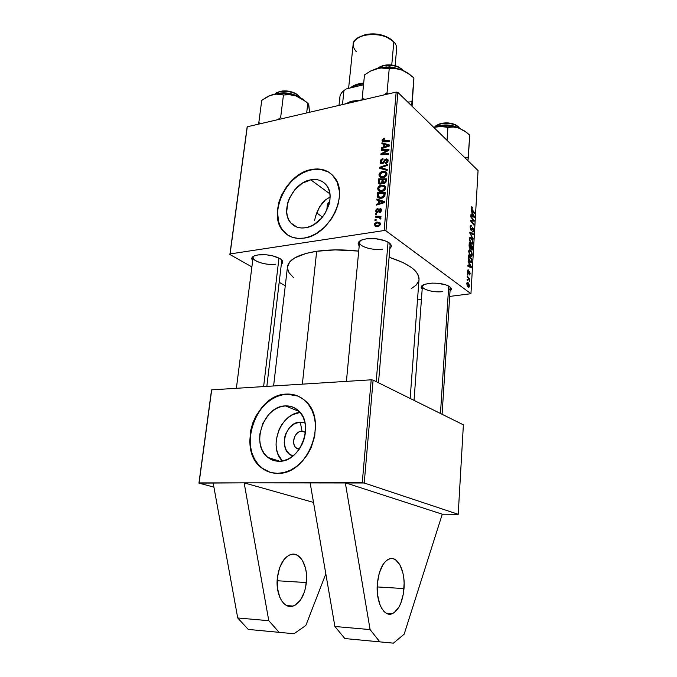 <?xml version="1.0" encoding="UTF-8"?>
<svg xmlns="http://www.w3.org/2000/svg" width="677" height="677" viewBox="0 0 677 677"><rect width="100%" height="100%" fill="white"/><g stroke="black" fill="none" stroke-linecap="round" stroke-linejoin="round"><path stroke-width="1.02" d="M404 588.575C402.671 601.912 398.745 610.29 392.22 613.709C383.8 617.559 375.65 601.531 377.351 583.676L379.264 573.089L382.954 564.643L385.281 561.648L387.803 559.617L390.426 558.618L393.049 558.677L395.563 559.786L399.946 564.88L402.942 573.106L403.78 578.023L404.144 583.236L403.374 593.839L400.733 603.393L398.812 607.311L394.107 612.702L391.492 613.946L388.835 614.115L386.237 613.21L383.808 611.238L381.642 608.268L379.822 604.417L377.546 594.711L377.351 583.676C378.824 570.499 382.691 562.291 388.945 559.05C397.602 555.089 405.523 571.066 404 588.575L377.182 586.925L404 588.575M306.376 582.558C304.718 595.091 300.3 602.928 293.124 606.067C283.875 609.588 275.268 594.448 277.384 577.701L277.426 588.068L279.753 597.207L281.674 600.837L283.985 603.647L286.608 605.526L289.426 606.414L292.329 606.279L295.197 605.145L300.419 600.135L304.328 592.197L305.606 587.501L306.613 577.532L306.3 572.615L305.454 567.978L302.314 560.217L297.609 555.385L294.876 554.328L292.015 554.251L289.138 555.174L286.354 557.069L283.773 559.871L279.635 567.775L277.384 577.701C279.186 565.337 283.519 557.653 290.391 554.649C299.894 550.976 308.314 566.074 306.376 582.558L277.155 580.748L306.376 582.558M305.479 432.121L302.035 431.164L300.275 422.118L305.005 422.939L300.275 422.118L302.035 431.164L305.479 432.121M305.454 432.451L302.035 431.164L305.454 432.451M285.398 405.912C290.213 405.718 294.453 407.199 298.108 410.372C314.957 423.413 300.673 462.289 279.186 461.257L274.786 460.783L270.707 459.26L267.093 456.747L264.089 453.353L261.804 449.223L260.307 444.51L259.655 439.398L259.858 434.084L262.786 423.607L268.625 414.612L272.391 411.091L276.546 408.409L280.93 406.657L285.398 405.912L289.764 406.217L293.877 407.562L297.575 409.915L300.698 413.182L303.144 417.252L304.785 421.966L305.564 427.153L305.437 432.603L304.405 438.104L302.509 443.427L299.826 448.36L296.458 452.71L292.549 456.298L288.25 458.972L283.731 460.648L279.186 461.257C274.947 461.282 271.189 460.005 267.906 457.424C250.253 444.806 263.708 405.785 285.398 405.912L299.268 411.489L285.398 405.912M297.956 396.087L286.405 394.09C293.479 393.743 299.699 395.943 305.048 400.674C328.929 419.486 308.187 475.102 277.502 473.341L284.035 472.512L290.543 470.143L296.746 466.301L302.391 461.155L307.256 454.885L311.132 447.768L314.746 436.132L315.465 424.31L314.314 416.863L311.911 410.101L308.382 404.296L303.863 399.658L298.549 396.35L292.65 394.479L286.405 394.09L280.041 395.19L273.796 397.721L267.889 401.571L262.541 406.598L255.965 415.915L252.775 422.998L250.668 430.47L249.737 441.853L250.634 449.147L252.724 455.892L255.957 461.824L260.222 466.715L265.367 470.363L271.198 472.605L277.502 473.341C271.612 473.325 266.383 471.564 261.796 468.035C236.265 450.078 255.297 394.175 286.405 394.09L286.709 394.217C255.61 394.302 236.586 450.188 262.117 468.137L270.021 472.284M310.768 179.828C317.183 178.728 322.32 180.412 326.179 184.88C337.281 196.829 323.276 225.83 305.386 227.76L301.223 227.98L297.347 227.252L293.903 225.619L291.025 223.156L288.817 219.966L287.353 216.166L286.684 211.909L287.784 202.668L289.502 198.022L294.96 189.552L302.407 183.171L310.768 179.828L314.907 179.481L318.808 180.065L322.32 181.554L325.307 183.899L327.643 187.03L329.242 190.812L330.012 195.111L329.944 199.766L329.022 204.581L324.782 213.932L321.634 218.096L313.933 224.561L309.677 226.609L305.386 227.76C299.429 228.598 294.63 227.049 290.983 223.114C279.389 211.41 292.692 182.443 310.768 179.828L329.877 193.842L310.768 179.828M330.503 173.371C325.248 169.572 319.053 168.345 311.902 169.682L311.632 169.478C320.949 167.82 328.413 170.274 334.006 176.841C349.755 194.037 329.471 235.562 303.922 238.118L310.091 236.493L316.21 233.573L324.765 226.981L331.865 218.29L335.462 211.706L337.967 204.809L339.279 197.87L339.363 191.185L337.188 182.198L332.5 175.14L328.193 171.814L323.141 169.732L317.547 168.945L311.632 169.478L305.615 171.289L296.881 176.223L291.567 180.81L286.87 186.226L281.37 195.475L278.924 202.076L277.291 212.028L277.638 218.349L279.127 224.138L281.734 229.181L287.505 234.919L292.405 237.288L297.948 238.38L303.922 238.118C295.536 239.243 288.766 237.06 283.612 231.576C266.856 214.897 285.711 173.43 311.632 169.478L311.902 169.682C285.99 173.634 267.144 215.083 283.9 231.762L287.962 235.207L283.705 231.542L280.583 226.947L278.526 221.506L277.578 212.214L278.382 205.605L280.303 198.945L283.265 192.471L287.158 186.42L291.846 181.004L297.161 176.426L302.907 172.855L308.898 170.435L314.89 169.25L320.67 169.377L328.463 172.026M448.462 290.086C450.171 289.13 450.628 288.038 449.841 286.811L450.222 288.013L442.089 414.282M429.21 283.325C437.24 282.673 443.858 283.663 449.054 286.286C451.686 287.962 452.008 289.544 450.027 291.034L451.28 288.715L449.723 286.718L446.058 284.941L437.926 283.282L431.985 283.104L424.597 284.306L421.221 286.811L422.169 289.189C420.425 287.463 420.95 285.948 423.734 284.636L429.21 283.325M257.971 254.924C266.687 254.137 274.168 255.457 280.422 258.902C283.214 260.89 283.519 262.642 281.344 264.148L282.783 261.864L281.404 259.655L279.872 258.555L272.628 255.83L266.56 254.823L257.971 254.924L253.892 256.058L251.903 257.835L252.707 260.518C250.964 258.512 251.666 256.905 254.814 255.678L257.971 254.924M390.13 244.989L389.52 243.128L390.138 244.947M366.164 238.863C374.66 237.965 381.989 239.074 388.166 242.197C391.687 244.431 392.245 246.53 389.834 248.501L391.281 246.496L391.188 245.277L389.123 242.823L384.807 240.665L375.65 238.71L366.164 238.863L361.34 240.14L359.682 241.071L358.158 243.297L359.208 245.793C357.202 243.458 358.099 241.494 361.907 239.912L366.164 238.863M302.357 384.147L316.675 251.277C298.371 254.273 288.639 259.443 287.488 266.789L289.824 261.779L294.597 257.962L306.266 253.367L316.675 251.277L302.357 384.147M310.134 482.803L244.135 482.862L313.51 502.419L244.135 482.862L199.097 482.904L211.689 389.859L371.199 379.814L362.263 482.76L345.312 482.769L442.276 514.198L458.211 514.3L364.234 483.006L244.135 482.862L268.794 620.699L244.135 482.862L198.936 483.124L211.512 390.231L198.936 483.124L213.907 487.11L198.936 483.124L211.689 389.859L371.199 379.814L373.103 380.093L463.381 424.834L458.211 514.3L364.234 483.006L373.103 380.093L371.199 379.814L362.263 482.76L364.234 483.006L373.103 380.093L463.381 424.834L458.211 514.3L442.276 514.198L404.161 634.188L393.422 643.15L379.797 641.864L370.091 629.585L334.895 626.496L344.838 638.555L379.797 641.864L344.838 638.555L334.895 626.496L370.091 629.585L345.312 482.769L310.134 482.803L334.895 626.496L310.134 482.803M385.966 230.857L397.898 92.436L478.064 170.57L470.947 293.708L385.966 230.857L384.155 230.535L230.078 253.934L247.283 126.777L396.172 92.089L384.155 230.535L230.078 253.934L229.884 254.493L247.063 127.513L229.884 254.493L251.886 266.916L229.884 254.493L247.283 126.777L247.063 127.513L247.283 126.777L396.172 92.089L397.898 92.436L396.172 92.089L384.155 230.535L385.966 230.857L470.947 293.708L449.68 296.424L470.947 293.708L478.064 170.57L397.898 92.436L385.966 230.857M467.232 276.918L468.899 279.017L469.584 281.378L469.212 279.195L469.728 279.796L469.77 279L467.282 276.123L469.584 281.378L469.212 279.195L469.728 279.796L469.77 279L467.282 276.123L467.232 276.918M467.367 274.642L467.858 275.209L467.909 274.405L467.409 273.855L467.858 275.209L467.909 274.405L467.409 273.855L467.367 274.642M468.399 257.201L468.78 260.095L470.464 262.515L471.607 262.168L471.92 259.037L468.526 254.984L468.408 258.47L470.244 262.363L471.243 262.634L471.92 259.037L468.526 254.984L468.399 257.201M468.704 251.302L469.533 254.924L471.344 256.532L472.216 254.857L471.505 251.48L469.813 249.678L469.076 249.965L468.704 251.302L470.523 256.185L471.564 256.465L472.216 254.857L471.818 252.233L470.354 249.965L469.339 249.737L468.704 251.302M469.432 238.939L470.261 242.561L472.318 244.118L472.935 242.239L472.224 239.184L470.54 237.356L469.804 237.619L469.432 238.939L471.251 243.838L472.292 244.126L472.927 242.561L472.538 239.937L471.074 237.652L470.058 237.407L469.432 238.939M470.134 227.091L471.167 230.383L472.554 228.555L472.969 228.792L473.198 230.552L472.428 231.881L473.088 232.084L473.629 230.451L473.189 228.276L472.394 227.684L471.099 229.528L470.549 227.294L471.429 225.822L470.549 225.61L470.176 226.626L471.014 230.265L471.615 230.417L472.808 228.606L473.223 230.29L472.504 231.949L473.113 232.067L473.621 230.654L472.834 227.827L472.326 227.717L471.023 229.478L470.532 227.489L471.429 225.822L470.625 225.559L470.134 227.091M472.114 207.018L471.327 207.382L471.505 209.371L474.56 213.568L474.611 212.806L471.801 209.075L471.717 207.932L472.419 208.152L472.428 207.357L471.607 206.849L471.277 207.822L472.131 210.454L474.56 213.568L474.611 212.806L472.258 209.794L471.674 208.228L471.852 207.737L472.419 208.152L472.114 207.018M471.141 210.962L472.013 212.688L471.861 215.269L470.913 214.694L470.87 215.455L474.34 217.461L471.184 210.149L472.013 212.688L471.861 215.269L470.913 214.694L470.87 215.455L474.34 217.461L474.391 216.538L471.184 210.149L471.141 210.962M470.777 216.97L473.612 220.524L470.6 220.101L470.549 220.897L473.892 225.111L473.942 224.341L471.099 220.804L474.12 221.244L474.162 220.448L470.828 216.208L470.777 216.97L473.612 220.524L470.6 220.101L470.549 220.897L473.892 225.111L473.942 224.341L471.099 220.804L474.12 221.244L474.162 220.448L470.828 216.208L470.777 216.97M469.83 233.108L473.071 239.226L470.337 233.159L473.341 234.691L473.384 233.92L469.88 232.126L469.83 233.108L473.071 239.226L470.337 233.159L473.341 234.691L473.384 233.92L469.88 232.126L469.83 233.108M469.085 245.573L469.652 248.112L470.261 248.73L470.794 248.247L471.818 250.101L472.411 249.576L472.639 246.699L469.263 242.594L469.085 245.573L470.041 248.594L470.794 248.247L472.106 250.092L472.639 246.699L469.263 242.594L469.085 245.573M468.137 261.567L469.034 263.251L468.882 265.917L467.909 265.418L467.866 266.205L471.412 267.914L471.463 266.958L468.188 260.721L469.034 263.251L468.882 265.917L467.909 265.418L467.866 266.205L471.412 267.914L471.463 266.958L468.188 260.721L468.137 261.567M468.501 269.971L467.705 270.191L467.629 272.603L468.408 273.703L469.55 272.332L469.576 274.98L470.134 273.677L469.787 271.815L469.11 271.418L468.086 272.713L467.849 271.316L468.501 269.971L467.773 270.064L468.501 269.971L467.976 269.852L467.528 271.172L468.154 273.601L469.516 272.298L469.254 274.862L469.703 274.947L470.134 273.677L469.508 271.477L468.366 272.831L467.841 271.46L468.501 269.971M467.054 279.965L467.545 280.532L467.096 279.178L467.545 280.532L467.587 279.719L467.096 279.178L467.054 279.965M466.791 283.494L467.232 285.804L468.806 287.353L469.415 285.796L468.729 283.299L467.367 282.207L466.791 283.494L468.23 287.15L468.924 287.31L469.406 286.1L467.925 282.377L467.282 282.241L466.791 283.494M421.416 299.488L417.497 299.911L421.416 299.488M285.279 285.762L279.186 282.326L285.279 285.762M375.253 217.089L379.027 217.359L379.924 217.96L379.789 218.823L380.889 218.561L379.746 217.173L380.923 217.207L380.999 216.31L375.329 216.2L375.253 217.089L379.856 217.867L379.789 218.823L380.66 219.035L380.736 217.825L379.746 217.173L380.923 217.207L380.999 216.31L375.329 216.2L375.253 217.089M375.481 214.55L376.59 214.567L376.674 213.67L375.557 213.67L375.481 214.55L376.59 214.567L376.674 213.67L375.557 213.67L375.481 214.55M377.233 195.111L377.461 196.872L378.418 197.819L380.203 198.327L382.497 197.997L384.731 196.11L385.213 192.674L377.453 192.64L377.233 195.111L378.198 195.865L377.233 195.111L377.673 197.202L381.532 198.243L384.832 195.856L385.213 192.674L377.453 192.64L377.233 195.111M377.715 188.604L378.02 190.102L379.357 191.219L383.207 191.066L384.9 189.839L385.687 188.257L385.535 186.59L384.578 185.54L380.762 185.286L377.961 187.631L377.715 188.604L378.824 189.484L377.715 188.604L378.206 190.381L381.955 191.422C383.952 191.126 385.205 189.958 385.729 187.918L384.756 185.659L381.363 185.143C379.433 185.481 378.223 186.632 377.715 188.604M378.959 174.852L379.264 176.333L380.592 177.425L384.426 177.247L386.118 176.003L386.897 174.429L386.745 172.787L385.788 171.755L381.989 171.543L379.196 173.887L378.959 174.852L380.102 175.792L378.959 174.852L379.425 176.579L383.182 177.611C385.171 177.298 386.423 176.13 386.939 174.107L385.966 171.873L382.59 171.391C380.669 171.746 379.458 172.897 378.959 174.852M380.144 161.685L380.592 163.377L382.564 163.724L383.876 162.835L385.628 159.975L386.559 159.679L387.142 161.202L385.45 162.768L385.45 163.606L387.329 162.59L388.065 159.882L386.652 158.807L384.798 159.687L382.742 162.751L381.439 162.827L381.269 160.677L383.021 159.476L383.004 158.646L380.499 160.331L380.144 161.685L381.227 162.598L380.144 161.685L380.474 163.233L382.2 163.809L386.203 159.696L387.016 159.958L387.193 160.889L385.45 162.768L385.619 163.58L388.107 160.745L387.828 159.34L386.228 158.858L384.434 160.153L382.903 162.624L381.253 162.632L381.049 161.566L381.853 159.916L383.021 159.476L383.004 158.646C381.337 158.951 380.381 159.967 380.144 161.685M383.927 138.303L382.234 139.606L382.623 141.586L389.681 141.662L389.749 140.816L383.284 140.867L383.064 139.8L384.646 139.056L384.621 138.235L383.927 138.303L384.646 138.946L383.927 138.303L382.065 140.308L382.285 141.29L384.062 141.831L389.681 141.662L389.749 140.816L383.08 140.689L383.977 139.115L384.646 139.056L384.621 138.235L383.927 138.303M381.862 143.727L383.884 144.286L383.631 147.163L381.489 147.857L381.413 148.703L389.292 146.02L389.385 144.988L381.938 142.813L381.862 143.727L383.884 144.286L383.631 147.163L381.489 147.857L381.413 148.703L389.292 146.02L389.385 144.988L381.938 142.813L381.862 143.727M381.261 150.387L387.752 150.201L380.948 153.857L380.863 154.745L388.547 154.593L388.623 153.73L382.099 153.899L388.928 150.26L389.004 149.363L381.337 149.541L381.261 150.387L387.752 150.201L380.948 153.857L380.863 154.745L388.547 154.593L388.623 153.73L382.099 153.899L388.928 150.26L389.004 149.363L381.337 149.541L381.261 150.387M379.645 168.311L387.159 170.426L387.244 169.504L380.796 167.693L387.608 165.332L387.684 164.477L379.746 167.219L379.645 168.311L387.159 170.426L387.244 169.504L380.796 167.693L387.608 165.332L387.684 164.477L379.746 167.219L379.645 168.311M378.401 182.164L378.697 183.45L379.729 184.102L381.117 183.966L382.302 182.79L383.013 183.526L384.68 183.425L386.008 182.121L386.423 178.813L378.697 178.855L378.401 182.164L380.77 184.076L378.401 182.164L378.722 183.475L380.618 184.11L382.302 182.79L384.121 183.585L386.008 182.121L386.423 178.813L378.697 178.855L378.401 182.164M376.793 199.977L378.849 200.637L378.578 203.625L376.404 204.268L376.327 205.139L384.341 202.66L384.434 201.585L376.877 199.038L376.793 199.977L378.849 200.637L378.578 203.625L376.404 204.268L376.327 205.139L384.341 202.66L384.434 201.585L376.877 199.038L376.793 199.977M377.851 208.33L376.107 209.489L376.006 212.104L377.774 212.333L380.288 209.548L380.906 210.471L379.687 211.698L379.704 212.561L380.77 212.079L381.65 210.09L380.652 208.685L379.264 209.117L377.614 211.503L376.573 211.419L376.624 210.014L377.986 209.168L377.961 208.304L375.727 210.742L376.006 212.096L377.199 212.536L378.282 211.926L380.212 209.557L380.923 210.352L379.687 211.698L379.704 212.561L381.633 210.268L381.371 209.108L380.161 208.702L377.732 211.402L376.598 211.452L376.437 210.665L377.986 209.168L377.851 208.33M374.948 220.482L376.057 220.507L376.141 219.61L375.024 219.602L374.948 220.482L376.057 220.507L376.141 219.61L375.024 219.602L374.948 220.482M374.483 224.476L375.523 226.406L378.671 226.448L380.322 224.705L379.746 222.521L376.759 222.056L374.736 223.562L374.889 225.89L377.8 226.685L380.406 224.239L380.042 222.818L376.971 222.014L374.483 224.476L375.507 225.229M316.734 212.891L322.472 217.114L316.734 212.891M329.166 197.591L325.459 199.91L329.166 197.591M322.26 203.075L325.459 199.91L319.569 206.917L322.26 203.075M317.386 211.258L319.569 206.917L315.71 215.904L317.386 211.258M314.492 220.719L315.71 215.904L314.492 220.719M410.16 398.457L419.038 279.22C419.063 271.138 409.086 263.81 389.097 257.226L403.34 262.718L410.939 267.153L413.842 269.454L417.743 274.109L419.029 279.347M358.708 251.091C343.4 249.424 329.394 249.491 316.675 251.277L335.191 249.898L358.708 251.091M418.75 280.862L416.279 284.966L411.176 288.766M293.412 277.519L289.054 272.713L287.471 268.219M275.818 264.174C266.873 265.646 252.199 261.314 253.105 257.378L253.824 256.092C249.051 259.976 265.494 265.917 275.818 264.174M382.522 249.153C372.832 250.71 358.768 246.572 359.538 242.29L360.477 240.563M442.606 291.635C433.805 292.752 421.822 289.57 422.389 286.193L422.93 285.034C419.215 288.571 432.493 292.955 442.606 291.635M295.959 395.36L289.858 394.226L283.528 394.589L277.198 396.409L271.096 399.616L265.443 404.067L260.45 409.61L256.278 416.033L253.088 423.108L250.989 430.589L250.058 438.197L250.346 445.661L251.852 452.71L254.527 459.074L258.292 464.515L263.014 468.806L268.524 471.767M300.089 412.411C280.371 413.554 267.94 447.184 282.351 460.944L278.255 454.69L276.749 450.07L276.072 445.051L276.241 439.838L279.068 429.582L281.607 424.911L284.789 420.781L288.495 417.345L292.582 414.722L300.089 412.411M292.972 455.959L288.994 453.708L285.618 449.046L284.205 442.927L284.941 436.284L286.092 433.077L289.739 427.466L294.715 423.624L300.275 422.118C284.484 421.856 277.824 452.008 292.972 455.959M299.276 449.181L296.23 447.886C290.475 443.697 294.91 430.995 302.035 431.164C293.039 431.004 290.289 448.572 299.276 449.181M383.504 144.184L381.938 142.813L383.504 144.184M382.166 148.449L381.489 147.857L382.166 148.449M384.282 147.73L383.631 147.163L384.282 147.73M384.714 145.005L383.884 144.286L384.714 145.005M384.748 144.565L389.097 146.088L388.496 145.563L386.533 146.173L387.185 146.74L386.533 146.173L384.544 146.858L385.188 147.417L384.544 146.858L384.748 144.565L388.496 145.563L384.544 146.858L384.748 144.565M385.264 141.798L384.324 140.977L385.264 141.798M383.808 141.831L382.065 140.308L383.808 141.831M382.302 150.37L381.337 149.541L382.302 150.37M383.038 154.703L382.099 153.899L383.038 154.703M385.111 154.661L384.113 153.806L385.111 154.661M381.963 154.728L380.948 153.857L381.963 154.728M386.169 151.792L385.568 151.276L386.169 151.792M388.251 150.632L387.752 150.201L388.251 150.632M382.92 163.58L382.2 162.979L382.92 163.58M383.554 163.174L382.903 162.624L383.554 163.174M384.477 161.871L383.774 161.278L384.477 161.871M385.111 160.728L384.434 160.153L385.111 160.728M388.124 160.466L386.228 158.858L388.124 160.466M386.195 163.402L385.45 162.768L386.195 163.402M386.33 163.343L385.628 162.742L386.33 163.343M387.946 161.532L387.193 160.889L387.946 161.532M381.769 168.911L379.746 167.219L381.769 168.911M382.513 169.115L380.796 167.693L382.513 169.115M384.096 169.563L382.319 168.082L384.096 169.563M383.504 172.144L382.59 171.391L383.504 172.144M386.22 173.422L386.931 173.439L386.22 173.422M381.583 177.679L381.557 177.044L381.583 177.679M382.48 172.254L385.298 172.66L386.779 174.869L386.017 174.243L383.343 176.731L384.113 177.366L380.203 175.944L379.865 174.742L382.48 172.254L385.01 172.474L386.017 174.243L384.654 176.248L381.836 176.773L379.915 175.36L380.449 173.414L382.48 172.254M385.408 172.745L386.939 174.023M379.763 179.718L378.697 178.855L379.763 179.718M383.309 183.602L382.302 182.79L383.309 183.602M383.317 182.621L383.021 179.701L385.441 179.693L386.288 180.387L385.441 179.693L385.315 181.174L386.102 181.817L385.315 181.174L384.164 182.731L384.9 183.332L383.08 182.418L383.021 179.701L385.441 179.693L385.052 182.189L383.317 182.621L384.418 183.518L381.963 181.538L384.409 183.518M379.518 179.718L382.124 179.71L382.962 180.395L382.124 179.71L381.963 181.538L380.719 183.247L381.422 183.805L379.585 182.892L379.518 179.718L382.124 179.71L381.735 182.511L380.415 183.272L379.374 182.401L379.518 179.718M382.327 185.913L381.363 185.143L382.327 185.913M384.934 187.131L385.704 187.157L384.934 187.131M381.253 186.014L384.087 186.446L385.738 187.783L384.087 186.446L385.577 188.671L384.807 188.054L382.124 190.542L382.92 191.176L378.985 189.738L378.629 188.502L381.253 186.014L383.478 186.107L384.815 187.8L383.436 190.068L380.609 190.567L378.68 189.128L379.213 187.165L381.253 186.014M379.501 201.154L376.877 199.038L379.501 201.154M384.197 202.677L383.529 202.152L384.197 202.677M377.199 204.869L376.404 204.268L377.199 204.869M379.34 204.209L378.578 203.625L379.34 204.209M379.695 201.297L378.849 200.637L379.695 201.297M379.729 200.959L383.529 202.152L381.532 202.702L382.285 203.295L381.532 202.702L379.518 203.345L380.262 203.921L379.518 203.345L379.729 200.959L383.529 202.152L379.518 203.345L379.729 200.959M378.57 193.529L377.453 192.64L378.57 193.529M379.653 198.259L377.301 196.415L379.653 198.259M379.89 198.293L379.839 197.633L379.89 198.293M378.274 193.52L384.223 193.554L385.078 194.231L384.223 193.554L384.113 194.815L384.934 195.475L384.113 194.815L383.884 195.941L384.544 196.465L383.884 195.941L381.659 197.362L382.471 198.006L378.502 196.584L378.274 193.52L384.223 193.554L383.199 196.77L379.721 197.312L378.274 196.169L378.274 193.52M377.944 212.223L377.216 211.673L377.944 212.223M378.333 211.867L377.732 211.402L378.333 211.867M378.942 210.919L378.35 210.471L378.942 210.919M381.642 209.836L380.161 208.702L381.642 209.836M380.457 212.29L379.687 211.698L380.457 212.29M381.54 210.826L380.923 210.352L381.54 210.826M376.539 211.359L375.727 210.742L376.539 211.359M376.598 214.457L375.557 213.67L376.598 214.457M376.073 220.38L375.024 219.602L376.073 220.38M376.581 217.139L375.329 216.2L376.581 217.139M380.356 218.239L380.914 218.248L380.356 218.239M380.846 218.002L379.746 217.173L380.846 218.002M380.736 218.899L380.009 218.349L380.736 218.899M378.113 222.86L376.971 222.014L378.113 222.86M376.979 222.885L379.425 223.452L380.296 224.772L379.687 224.315L377.884 225.796L378.739 226.423L375.456 225.17L375.202 224.375L376.979 222.885L378.934 223.088L379.687 224.315L378.739 225.543L376.987 225.822L375.354 225.026L375.507 223.638L376.979 222.885M473.088 216.742L474.391 216.538L473.088 216.742M470.87 215.421L471.861 215.269L470.87 215.421M472.394 213.458L474.002 216.572L472.106 216.166L473.138 216.014L472.267 215.514L471.251 215.675L472.267 215.514L472.394 213.458L474.002 216.572L472.267 215.514L472.394 213.458M471.302 207.534L472.428 207.357L471.302 207.534M471.742 209.878L472.258 209.794L471.742 209.878M474.035 212.9L474.611 212.806L474.035 212.9M471.319 220.871L474.162 220.448L471.319 220.871M470.549 220.88L471.099 220.804L470.549 220.88M471.378 221.946L471.987 221.861L471.378 221.946M473.35 224.425L473.942 224.341L473.35 224.425M470.566 220.609L472.656 220.296L470.566 220.609M470.32 225.983L471.429 225.822L470.32 225.983M470.202 226.482L470.913 226.38L470.202 226.482M470.515 229.545L471.023 229.478L470.515 229.545M470.557 229.647L471.167 229.562M472.106 227.937L472.834 227.827L472.106 227.937M473.164 230.722L473.621 230.654L473.164 230.722M471.734 228.741L472.487 228.631L471.734 228.741M470.667 229.841L472.055 229.638L470.667 229.841M472.131 234.098L473.384 233.92L472.131 234.098M469.889 233.227L470.337 233.159L469.889 233.227M470.532 234.445L471.006 234.377L470.532 234.445M472.673 238.465L473.121 238.406L472.673 238.465M469.669 237.847L471.074 237.652L469.669 237.847M472.123 239.996L472.529 242.197L472.072 243.305L470.659 243.195L471.336 243.102L469.423 239.387L470.303 238.219L471.014 238.406L472.241 240.318L472.512 242.4L471.717 243.331L470.32 241.664L469.855 239.133L470.633 238.186L472.114 239.988M472.478 242.62L472.927 242.561L472.478 242.62M472.021 246.783L472.639 246.699L472.021 246.783M472.097 248.654L472.529 248.594L472.097 248.654M471.344 249.72L472.411 249.576L471.344 249.72M469.821 248.374L470.794 248.247L469.821 248.374M471.15 245.726L472.199 247.003L472.123 248.324L471.886 249.246L471.065 249.246L471.607 249.17L470.82 248.4L471.15 245.726L472.199 247.003L471.818 249.263L471.116 248.18L471.15 245.726M469.618 243.855L470.76 245.243L470.659 246.885L470.397 247.917L469.542 247.909L470.092 247.833L469.085 246.14L469.618 243.855L469.186 243.915L470.76 245.243L470.38 247.926L469.576 246.783L469.618 243.855M468.958 250.151L470.354 249.965L468.958 250.151M471.395 252.293L471.818 252.233L471.81 254.51L471.344 255.635L469.914 255.534L470.608 255.441L468.696 251.742L469.584 250.549L470.295 250.727L471.522 252.623L471.767 254.899L470.997 255.661L469.593 254.027L469.119 251.489L469.906 250.515L471.395 252.293M471.759 254.916L472.216 254.857L471.759 254.916M467.875 266.044L468.882 265.917L467.875 266.044M469.423 263.996L471.065 267.034L468.907 266.704L470.185 266.543L469.296 266.129L468.027 266.281L469.296 266.129L469.423 263.996L471.065 267.034L469.296 266.129L469.423 263.996M471.285 259.122L471.92 259.037L471.285 259.122M471.378 260.95L471.818 260.899L471.378 260.95M469.897 262.041L471.717 261.813L469.897 262.041M468.882 256.245L471.48 259.35L471.023 261.821L469.61 261.694L470.312 261.601L468.391 257.302L468.882 256.245L468.45 256.304L471.48 259.35L470.997 261.838L469.043 259.621L468.882 256.245M467.748 270.106L468.543 270.013L467.748 270.106M467.705 272.848L468.171 272.797L467.705 272.848M467.714 272.89L468.222 272.823M469 271.536L469.508 271.477L469 271.536M468.662 272.298L469.305 272.222L468.662 272.298M468.442 272.763L469.043 272.687L468.442 272.763M468.179 273.618L468.636 273.567L468.179 273.618M467.375 274.473L467.909 274.405L467.375 274.473M467.062 279.787L467.587 279.719L467.062 279.787M468.941 279.102L469.77 279L468.941 279.102M467.045 282.478L467.925 282.377L467.045 282.478M467.917 283.198L469.085 285.829L468.806 286.498L467.579 286.439L468.281 286.363L466.783 283.781L467.401 283.062L468.323 283.595L469.076 285.372L468.78 286.506L467.223 284.645L467.215 283.282L467.917 283.198M248.247 629.424L237.729 617.974L213.137 482.896L237.729 617.974L268.794 620.699L279.152 632.343L268.794 620.699L237.729 617.974L248.247 629.424L279.152 632.343L248.247 629.424M325.823 573.884L305.835 625.472L293.979 633.748L279.152 632.343L293.979 633.748L305.835 625.472L325.823 573.884M370.091 629.585L379.797 641.864L393.422 643.15L404.161 634.188L442.276 514.198L345.312 482.769L370.091 629.585M327.71 208.372L327.253 205.588L329.75 201.247L327.922 203.472L327.236 205.96M377.622 68.352L382.336 66.033C388.006 64.67 393.523 65.127 398.897 67.421L402.747 70.027C397.915 64.62 382.666 63.604 377.622 68.352M401.478 68.944L398.245 66.828C393.329 64.738 388.276 64.315 383.089 65.559L379.611 67.065L385.915 65.009L393.701 65.356L398.381 66.896L401.478 68.944M376.192 381.616L388.073 242.146L376.192 381.616M403.204 70.535L402.747 70.027L403.204 70.535M409.069 73.886L404.584 71.161L399.015 69.071L389.495 67.463L379.975 67.886L370.632 71.017L364.497 74.893L362.178 98.563L365.225 99.299L362.178 98.563L364.497 74.893L370.632 71.017L377.072 68.479L383.351 67.835L389.207 68.775L387.049 92.741L388.361 93.908L387.049 92.741L386.965 94.23L387.049 92.741L383.639 95.008L387.049 92.741L389.207 68.775L395.436 68.58L401.91 70.027L408.146 73.328L413.892 77.982L412.065 106.238L413.503 83.762M382.268 67.59L389.859 66.837L382.268 67.59M411.701 105.891L413.892 77.982L411.963 101.736L407.816 102.1L411.963 101.736L411.701 105.891M362.178 98.563L362.144 100.018L362.178 98.563M410.135 74.775L401.91 70.027C393.642 67.141 385.357 66.625 377.072 68.479L370.311 71.187L376.336 68.673L380.254 67.92L389.207 68.775L395.436 68.58L401.91 70.027L408.146 73.328L413.892 77.982L413.791 82.112M398.761 68.995L389.808 67.184L398.761 68.995M380.474 67.81L386.415 66.905M393.312 67.336L400.488 69.519M459.023 127.344L458.981 127.953L459.023 127.344C454.538 122.19 437.841 122.055 434.642 127.115L438.366 124.593C444.535 122.647 450.577 122.96 456.476 125.541L459.886 128.461M448.724 286.092L440.456 413.469L448.724 286.092M457.999 126.472L453.226 123.883L448.682 122.986L441.675 123.316L436.783 125.338L439.17 124.043C444.823 122.258 450.349 122.545 455.748 124.906L457.999 126.472M467.934 160.703L469.711 135.138L468.366 157.123L464.727 157.58L468.366 157.123L467.934 160.703M465.294 131.38L459.074 128.165L450.882 126.252L442.013 125.956L433.779 127.411L439.441 126.286L447.92 127.411L447.032 140.325L447.92 127.411L453.404 127.039L459.074 128.165L464.608 131.033L469.711 135.138L467.215 132.971M436.445 126.692L433.737 127.369L442.369 126.32L447.92 127.411L453.404 127.039L459.074 128.165C451.754 125.736 444.214 125.245 436.445 126.692M458.321 127.902C451.136 124.873 443.79 124.475 436.267 126.726C442.115 124.441 449.469 124.83 458.321 127.902M435.506 126.895L440.617 125.397L446.778 125.008L452.964 125.812L459.057 128.156M466.461 132.379L459.074 128.165L464.608 131.033M298.396 95.609L296.018 93.731C290.856 90.997 285.449 90.236 279.804 91.454L277.062 92.614L282.241 90.989L289.485 91.327L294.055 92.732L298.396 95.609C292.972 90.693 278.594 89.779 274.854 94.095L278.983 91.928C285.144 90.6 291.051 91.429 296.695 94.408L298.396 95.609L298.286 96.532L298.396 95.609L300.207 97.691L298.396 95.609M263.615 386.592L278.975 258.064L263.615 386.592M298.439 95.643L297.584 94.831L298.439 95.643M306.74 102.312L301.172 98.182L296.077 95.982C287.953 93.367 280.244 92.876 272.933 94.501L278.408 93.993L283.451 94.983L289.697 94.712L296.077 95.982L284.196 93.638L275.505 93.985L270.055 95.449L261.745 100.365L258.8 122.74L261.415 123.485L258.8 122.74L261.745 100.365L267.229 96.794L272.933 94.501L267.906 96.439M277.215 93.756C283.511 92.326 290.45 93.308 298.024 96.709C291.381 93.409 284.442 92.427 277.215 93.756M268.549 96.092L275.717 94.027L283.451 94.983L280.633 117.629L277.578 119.719L280.633 117.629L283.451 94.983L289.697 94.712L296.077 95.982L305.073 101.059L307.79 103.327L306.673 112.941L307.79 103.327L308.839 105.341L309.567 112.264L308.712 105.341M258.8 122.74L258.893 124.077L258.8 122.74M281.903 118.712L280.633 117.629L281.903 118.712M309.144 108.337L308.17 103.657M276.224 93.875L281.124 92.969L287.497 93.164L293.767 94.619L298.946 97.099M307.096 102.718L302.314 98.825L296.077 95.982L302.213 99.02L307.79 103.327M352.48 101.101L344.39 104.156L352.48 101.101L362.153 99.891L352.48 101.101M349.704 101.863L351.778 101.584L344.534 104.123M351.685 102.455L351.778 101.584L351.685 102.455M360.604 100.374L351.778 101.584L360.604 100.374M339.956 99.265C339.414 96.016 340.751 93.087 343.958 90.473L342.486 104.596L343.958 90.473L346.319 88.932L363.532 84.769L346.319 88.932L343.958 90.473C341.487 92.461 340.125 94.678 339.862 97.124L338.991 105.409M356.314 51.748C350.407 44.614 352.971 39.156 363.989 35.356C372.088 33.554 379.949 34.299 387.591 37.59L393.819 41.872C384.375 30.761 353.047 32.945 353.123 44.513L348.604 88.382M391.534 39.892L386.694 36.803C379.679 33.782 372.46 33.097 365.03 34.755L359.792 36.837L368.246 34.138L376.124 34.019L383.825 35.653L391.534 39.892M391.755 65.034L393.819 41.872L391.755 65.034M350.407 87.942C353.25 85.26 357.676 83.618 363.701 83.009L355.247 84.93L350.407 87.942M395.14 65.694L396.637 48.626C396.807 46.315 395.867 44.064 393.819 41.872M352.328 87.477L356.009 85.42L363.642 83.635C358.708 84.193 354.934 85.471 352.328 87.477M392.22 613.709L386.322 613.252M286.693 605.568L293.124 606.067M390.231 243.788L378.494 382.759M281.827 260.061L266.848 386.381M273.601 385.958L287.488 266.789M297.271 227.227L290.983 223.114M279.677 461.24L267.906 457.424M299.403 448.995L296.23 447.886M383.275 140.858L384.375 141.823M381.591 162.92L382.547 163.724M387.016 159.958L388.09 160.881M380.474 163.233L381.033 163.707M379.425 176.579L380.288 177.289M385.704 173.067L386.939 174.091M380.829 176.452L382.361 177.704M382.488 183.12L382.937 183.492M378.722 183.475L379.298 183.941M379.89 183.145L380.973 184.017M378.206 190.381L379.137 191.117M384.477 186.844L385.738 187.851M379.653 190.262L381.219 191.515M377.673 197.202L378.561 197.896M379.171 197.117L380.728 198.327M376.852 211.639L377.766 212.341M380.787 209.777L381.625 210.42M376.006 212.096L376.505 212.476M379.856 217.867L380.863 218.62M374.889 225.89L375.701 226.49M379.425 223.452L380.406 224.189M375.989 225.568L377.554 226.719M471.852 207.737L471.277 207.822M470.862 226.397L470.193 226.499M472.571 228.547L471.767 228.665M471.776 243.339L470.87 243.466M470.303 238.219L469.508 238.329M471.767 249.263L471.116 249.348M470.295 247.934L469.601 248.027M471.564 256.465L471.141 256.515M471.04 255.669L470.117 255.796M469.584 250.549L468.789 250.659M470.777 261.855L469.838 261.974M468.112 270.707L467.562 270.775M468.264 272.839L467.722 272.907M469.279 272.23L468.662 272.306M468.602 286.523L467.705 286.625M467.401 283.062L466.834 283.13M382.336 66.033L383.089 65.559M398.897 67.421L398.245 66.828M346.421 381.371L359.546 242.248M379.357 67.996L389.85 66.828L401.554 69.892M422.456 285.33L414.036 400.378M438.366 124.593L439.17 124.043M456.476 125.541L455.748 124.906M434.786 127.073C443.342 123.857 451.661 124.306 459.742 128.41M278.983 91.928L279.804 91.454M296.695 94.408L296.018 93.731M253.232 256.422L236.375 388.302M291.178 181.199L291.11 181.749M299.699 97.446C292.032 92.876 283.934 91.733 275.404 94.001M303.093 99.612L302.314 98.825M326.737 210.505L327.262 205.503M363.989 35.356L365.03 34.755M387.591 37.59L386.694 36.803"/></g></svg>
